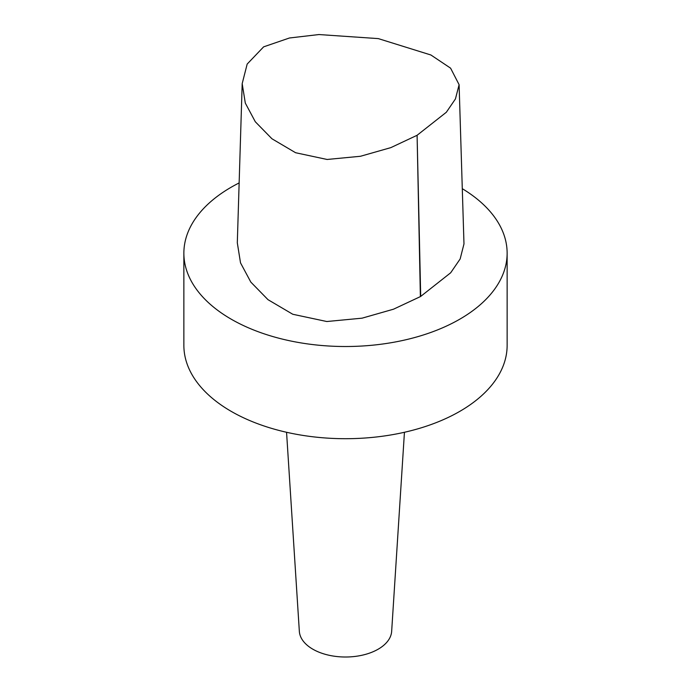 <?xml version="1.0" encoding="UTF-8"?>
<svg xmlns="http://www.w3.org/2000/svg" width="691" height="691" viewBox="0 0 691 691"><rect width="100%" height="100%" fill="white"/><g stroke="black" fill="none" stroke-linecap="round" stroke-linejoin="round"><path stroke-width="1.04" d="M459.1 84.708L463.981 243.906L460.154 258.961L450.679 272.781L420.698 296.422A4.872 2.816 180 0 1 420.378 296.612L393.516 309.197L362.075 318.171L326.817 321.522L292.785 314.267L268.004 299.678L250.833 282.109L240.52 262.874L237.307 242.809L242.187 83.62L245.305 103.08L255.307 121.763L271.952 138.779L295.593 152.728L327.085 159.466L360.486 156.27L390.847 147.624L417.096 135.281L446.334 112.262L455.429 98.951L459.109 84.708L450.592 68.167L430.908 54.995L378.305 38.61L318.922 34.55L289.451 37.988L263.634 46.85L247.171 64.073L242.187 83.62M462.288 188.686A161.634 93.32 180 0 1 507.134 253.191L507.134 345.388A161.634 93.32 180 0 1 459.791 411.37A161.634 93.32 180 0 1 283.647 431.599A161.634 93.32 180 0 1 183.866 345.388L183.866 253.191A161.634 93.32 180 0 1 239.146 182.925M404.442 432.272L391.659 631.332A46.193 26.664 180 0 1 378.158 649.203A46.193 26.664 180 0 1 328.614 655.163A46.193 26.664 180 0 1 299.341 631.332L286.558 432.272M507.134 253.191A161.634 93.32 180 0 1 459.791 319.182A161.634 93.32 180 0 1 283.647 339.411A161.634 93.32 180 0 1 183.866 253.191M420.698 296.422L417.096 135.281L420.378 296.612"/></g></svg>

